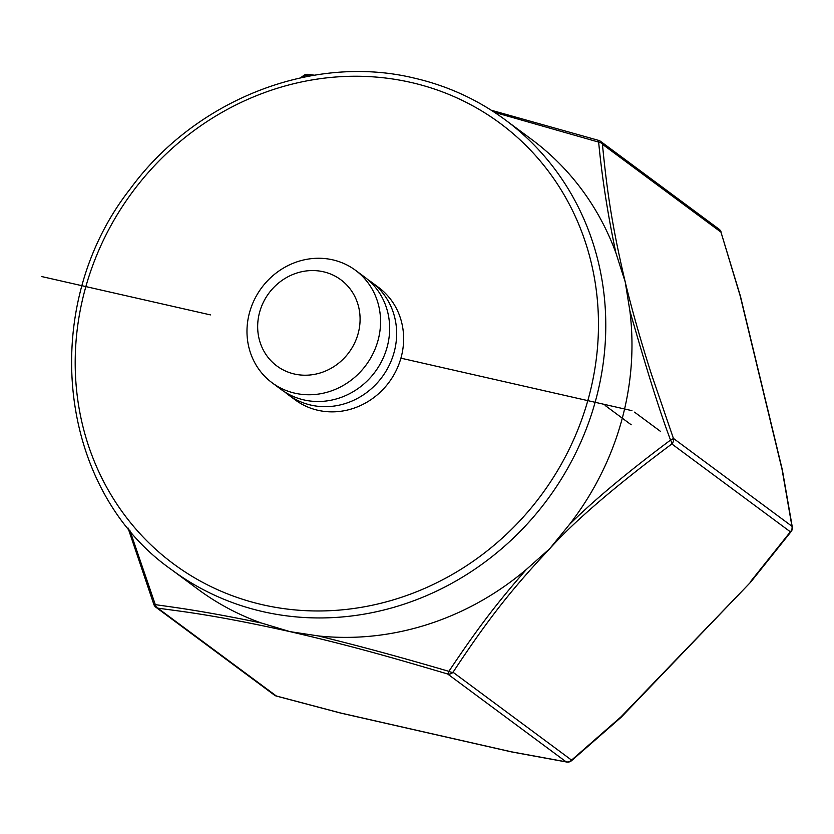 <?xml version="1.0" encoding="UTF-8"?>
<svg xmlns="http://www.w3.org/2000/svg" width="834" height="834" viewBox="0 0 834 834"><rect width="100%" height="100%" fill="white"/><g stroke="black" fill="none" stroke-linecap="round" stroke-linejoin="round"><path stroke-width="1.25" d="M631.964 410.662L400.914 358.172A70.014 64.969 126.6 0 1 295.142 399.851L288.147 394.67A70.014 64.969 126.6 0 1 284.748 391.959M463.224 372.329L400.914 358.172A70.014 64.969 -53.4 0 0 378.521 287.365L371.537 282.184A70.014 64.969 -53.4 0 0 367.95 279.724M511.753 751.955A5.838 2.012 102.8 0 1 511.68 751.934A5.838 5.838 0 0 0 511.868 751.976A5.838 2.971 -79 0 1 511.398 751.809A5.838 2.012 102.8 0 0 511.68 751.934L340.699 713.091A5.838 2.012 -77.2 0 1 340.418 712.955A5.838 0.99 104.4 0 0 340.543 713.049A5.838 0.99 104.4 0 0 340.595 713.06M566.724 762.036A5.838 5.838 0 0 0 571.488 760.744A5.838 1.22 -130.2 0 0 571.561 760.118A5.838 5.411 126.6 0 1 566.15 761.849L447.618 673.976A5.838 5.411 -53.4 0 0 453.029 672.256L571.561 760.118L621.08 716.771L750.548 582.288A5.838 5.838 0 0 0 750.819 581.986A5.838 1.282 -140.2 0 1 750.173 582.08L790.371 531.821L671.839 443.959A5.838 5.411 -53.4 0 0 673.413 438.403A5.838 0.886 160.2 0 1 670.546 440.071C627.345 472.336 593.631 500.504 569.372 524.576A280.047 259.864 -53.4 0 0 629.858 310.759C646.819 370.275 660.372 413.372 670.546 440.071A5.838 2.158 54 0 1 671.839 443.959C615.231 486.201 574.532 521.114 549.731 548.689L526.358 569.445C498.346 601.606 479.633 625.375 448.88 671.339A5.838 0.615 106.7 0 1 447.618 673.976C390.604 657.161 353.209 646.298 290.023 631.64C212.149 614.397 180.571 611.364 157.824 608.142L276.356 696.004L340.418 712.955L511.409 751.809L566.15 761.849A5.838 3.44 99.8 0 0 566.724 762.036L511.868 751.976M569.372 524.576L549.731 548.689C513.066 587.855 489.694 616.649 453.029 672.256A5.838 2.69 -146.9 0 1 448.88 671.339C401.581 657.515 363.718 647.069 318.265 635.925L290.023 631.64L261.313 622.998C200.4 610.457 176.339 607.705 155.312 604.64L129.75 530.09M494.531 112.361L598.645 142.103C602.002 177.486 607.767 214.442 615.919 252.983L625.219 281.913L629.858 310.759M615.919 252.983A280.047 259.864 -53.4 0 0 531.56 139.361L505.352 119.94C477.924 99.684 447.399 85.704 413.789 78C312.719 53.626 195.552 99.423 130.25 188.87C37.415 306.964 57.431 489.944 171.804 569.872A280.047 259.864 -53.4 0 0 263.085 611.676A280.047 259.864 -53.4 0 0 575.543 453.435A280.047 259.864 -53.4 0 0 505.352 119.94M318.265 635.925A280.047 259.864 -53.4 0 0 526.358 569.445M171.804 569.872L198.012 589.304A280.047 259.864 -53.4 0 0 261.313 622.998M302.148 77.51L305.067 75.404L309.894 75.988M155.927 607.267A5.838 5.411 -53.4 0 0 157.824 608.142A5.838 4.222 -82.8 0 1 155.312 604.64A5.838 0.886 160.2 0 1 153.904 604.556A5.838 5.838 0 0 0 155.927 607.267L274.459 695.139A5.838 5.838 0 0 0 276.398 696.077L276.356 696.004A5.838 5.411 126.6 0 1 274.459 695.139M621.163 717.261A5.838 5.838 0 0 0 621.445 716.979L621.08 716.771A5.838 0.698 47.7 0 1 621.163 717.261L571.488 760.744M791.153 531.56A5.838 5.838 0 0 0 792.3 527.078A5.838 3.148 171 0 0 791.946 526.264A5.838 5.411 126.6 0 1 790.371 531.821A5.838 1.783 37.6 0 0 791.153 531.56L750.819 581.986M598.593 140.435A5.838 0.625 106.7 0 1 598.697 140.404A5.838 0.625 106.7 0 1 598.635 142.103A5.838 3.961 -5.2 0 1 602.429 144.261C606.902 190.11 611.927 225.566 625.219 281.913C631.964 310.436 643.504 349.946 651.719 374.998L673.413 438.403L791.946 526.264L782.052 469.427A5.838 2.679 -10.7 0 1 782.375 470.063A5.838 5.838 0 0 0 782.313 469.782A5.838 1.72 166.4 0 0 782.052 469.427L740.175 295.882L720.972 232.133L740.373 295.997A5.838 0.698 163.9 0 0 740.175 295.882A5.838 1.72 -13.6 0 1 740.436 296.237L782.313 469.782A5.838 1.72 166.4 0 1 782.334 469.896M721.129 232.123A5.838 5.838 0 0 0 719.033 229.173A5.838 5.411 126.6 0 1 720.962 232.133M720.972 232.133L602.429 144.261A5.838 5.411 -53.4 0 0 598.76 140.466M303.805 75.425A5.838 2.158 54 0 1 305.067 75.404A5.838 4.222 -82.8 0 1 307.954 74.362A5.838 5.838 0 0 0 303.805 75.425L300.428 77.885M371.537 282.184A70.014 64.969 -53.4 0 1 393.919 352.99A70.014 64.969 126.6 0 1 288.147 394.67M355.461 270.268L364.552 277.003A70.014 64.969 -53.4 0 1 386.934 347.809A70.014 64.969 126.6 0 1 281.162 389.488L272.082 382.754A70.014 64.969 126.6 0 1 249.7 311.958A70.014 64.969 126.6 0 1 355.461 270.268A70.014 64.969 126.6 0 1 377.844 341.075A70.014 64.969 126.6 0 1 272.082 382.754M358.005 334.048A53.678 49.811 126.6 0 1 294.412 374.018A53.678 49.811 126.6 0 1 259.749 311.728A53.678 49.811 126.6 0 1 323.352 271.759A53.678 49.811 126.6 0 1 358.005 334.048M660.591 431.459L634.538 412.152M631.192 424.777L605.14 405.47M210.439 314.898L41.7 276.554M410.745 82.389A274.209 254.443 -53.4 0 0 85.86 286.594A274.209 254.443 -53.4 0 0 262.918 604.827A274.209 254.443 -53.4 0 0 587.803 400.633A274.209 254.443 -53.4 0 0 410.745 82.389M128.029 527.995L153.904 604.556M340.699 713.091A5.838 5.838 0 0 1 340.543 713.049L276.398 696.077M750.548 582.288L621.445 716.979M792.3 527.078L782.375 470.063M491.257 110.234L598.697 140.404A5.838 5.838 0 0 1 600.501 141.3L719.033 229.173M314.481 75.196L307.965 74.362"/></g></svg>
